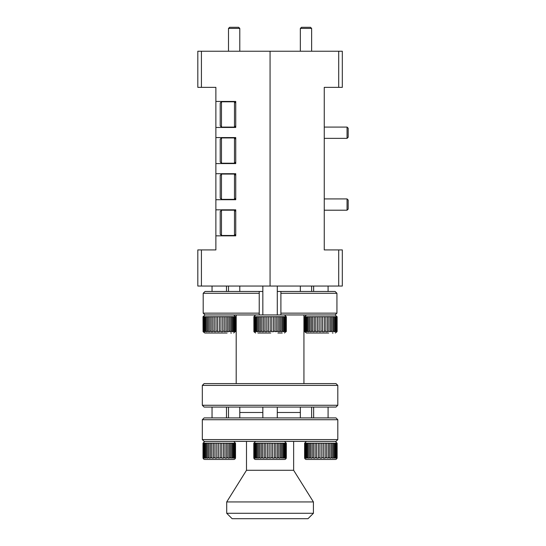 <?xml version="1.0" encoding="UTF-8"?>
<svg xmlns="http://www.w3.org/2000/svg" width="546" height="546" viewBox="0 0 546 546"><rect width="100%" height="100%" fill="white"/><g stroke="black" fill="none" stroke-linecap="round" stroke-linejoin="round"><path stroke-width="0.82" d="M202.327 419.717L204.136 417.908L335.995 417.908L337.803 419.717L202.327 419.717L202.327 439.585L337.803 439.585L335.995 441.393L204.136 441.393L202.327 439.585M307.999 518.7L232.132 518.7L226.713 513.281L313.418 513.281L307.999 518.7M239.79 412.489L262.838 412.489L239.79 412.489M277.293 412.489L300.341 412.489L277.293 412.489M293.639 441.393L293.639 470.29L313.418 501.945L226.713 501.945L226.713 513.281M313.418 501.945L313.418 513.281M293.639 470.29L246.492 470.29L226.713 501.945M246.492 441.393L246.492 470.29M337.803 419.717L337.803 439.585M300.341 407.07L300.341 417.908M311.63 407.07L311.63 417.908M201.426 87.36L197.816 87.36L197.816 51.235L201.426 51.235L201.426 87.36L215.875 87.36L215.875 249.925L201.426 249.925L201.426 286.049L197.816 286.049L197.816 249.925L201.426 249.925M201.426 51.235L270.065 51.235L270.065 286.049L201.426 286.049M215.875 235.838L235.742 235.838L235.742 209.828L215.875 209.828M215.875 127.457L235.742 127.457L235.742 101.447L215.875 101.447M215.875 163.582L235.742 163.582L235.742 137.572L215.875 137.572M215.875 199.713L235.742 199.713L235.742 173.696L215.875 173.696M270.065 51.235L270.065 286.049L338.704 286.049L338.704 249.925L324.256 249.925L324.256 87.36L338.704 87.36L338.704 51.235L270.065 51.235M338.704 249.925L342.315 249.925L342.315 286.049L338.704 286.049M338.704 51.235L342.315 51.235L342.315 87.36L338.704 87.36M324.256 248.116C324.256 244.704 324.256 244.704 324.256 248.116M234.48 127.095L234.48 101.809L221.478 101.809L221.478 127.095L234.48 127.095L235.742 125.833M221.478 127.095L220.209 125.833L220.209 103.071L221.478 101.809M234.48 199.351L234.48 174.058L221.478 174.058L221.478 199.351L234.48 199.351L235.742 198.082M221.478 199.351L220.209 198.082L220.209 175.327L221.478 174.058M234.48 235.476L234.48 210.19L221.478 210.19L221.478 235.476L234.48 235.476L235.742 234.207M221.478 235.476L220.209 234.207L220.209 211.452L221.478 210.19M234.48 163.22L234.48 137.933L221.478 137.933L221.478 163.22L234.48 163.22L235.742 161.957M221.478 163.22L220.209 161.957L220.209 139.203L221.478 137.933M300.341 28.426L301.474 27.3L310.503 27.3L311.63 28.426L300.341 28.426L300.341 51.235M347.058 127.075L348.184 128.201L348.184 137.237L347.058 138.363L347.058 127.075L324.256 127.075M347.058 198.921L348.184 200.048L348.184 209.077L347.058 210.21L347.058 198.921L324.256 198.921M228.501 28.426L229.627 27.3L238.657 27.3L239.79 28.426L228.501 28.426L228.501 51.235M202.327 405.268L337.803 405.268L335.995 407.07L204.136 407.07L202.327 405.268L202.327 385.394L204.136 383.592L335.995 383.592L337.803 385.394L202.327 385.394M337.803 405.268L337.803 385.394M236.2 383.592L236.2 314.953M303.931 383.592L303.931 314.953M205.03 291.468L203.201 293.277L205.03 291.468L259.227 291.468L259.227 293.277L203.201 293.277L203.201 313.145L259.227 313.145L259.227 293.277M335.101 291.468L336.93 293.277L280.903 293.277L280.903 313.145L336.93 313.145L336.93 293.277L335.101 291.468L277.293 291.468M262.838 291.468L259.227 291.468M336.957 316.694L335.101 314.953L336.93 313.145L335.101 314.953L280.903 314.953L280.903 313.145M259.227 313.145L259.227 314.953L205.03 314.953L203.201 313.145L205.03 314.953L203.01 316.755L203.071 331.688L203.365 316.755L203.105 331.21M280.903 291.468L280.903 293.277M228.501 417.908L228.501 407.07M239.79 417.908L239.79 407.07M300.341 291.468L300.341 286.049M311.63 291.468L311.63 286.049M284.514 441.393L286.322 443.195L270.966 443.195L270.966 457.65L272.556 457.65L272.543 458.128L274.31 458.128L274.324 457.65L275.839 457.65L275.812 458.128L277.464 458.128L277.491 457.65L278.876 457.65L278.835 458.128L280.296 458.128L280.337 457.65L281.524 457.65L281.477 458.128L283.667 457.65L283.613 458.128L284.514 458.128L284.575 457.65L285.224 457.65L285.162 458.128L285.722 458.128L286.111 457.65L286.234 458.128L286.302 457.65A1.809 1.809 0 0 1 284.514 459.452L255.617 459.452A1.809 1.809 0 0 1 253.808 457.65L253.89 458.128L254.02 457.65L254.409 458.128L254.968 458.128L254.907 457.65L255.555 457.65L255.61 458.128L256.518 458.128L256.456 457.65L257.398 457.65L257.446 458.128L258.654 458.128L258.606 457.65L259.794 457.65L259.835 458.128L261.295 458.128L261.254 457.65L262.64 457.65L262.667 458.128L264.312 458.128L264.291 457.65L265.806 457.65L265.82 458.128L267.588 458.128L267.574 457.65L270.966 458.128L270.966 457.65L270.966 458.128M255.617 441.393L253.808 443.195L253.89 458.128M270.966 443.134L253.89 443.134M277.293 417.908L277.293 407.07M262.838 417.908L262.838 407.07M253.808 457.65L253.808 443.195L253.829 457.65M265.806 457.65L265.806 443.195M264.291 443.195L264.291 457.65M262.64 457.65L262.64 443.195M261.254 443.195L261.254 457.65M259.794 457.65L259.794 443.195M258.606 443.195L258.606 457.65M257.398 457.65L257.398 443.195M256.456 443.195L256.456 457.65M255.555 457.65L255.555 443.195M254.907 443.195L254.907 457.65M254.347 457.65L254.347 443.195M254.02 443.195L254.02 457.65M286.302 443.195L286.302 457.65L286.322 443.195M286.111 457.65L286.111 443.195M285.783 443.195L285.783 457.65M285.224 457.65L285.224 443.195M284.575 443.195L284.575 457.65M283.667 457.65L283.667 443.195M282.732 443.195L282.732 457.65M281.524 457.65L281.524 443.195M280.337 443.195L280.337 457.65M278.876 457.65L278.876 443.195M277.491 443.195L277.491 457.65M275.839 457.65L275.839 443.195M274.324 443.195L274.324 457.65M272.556 457.65L272.556 443.195M267.574 443.195L267.574 457.65M269.164 458.128L269.164 443.134M270.065 459.452L258.21 459.452L270.065 459.452M274.31 443.134L274.31 458.128M277.464 443.134L277.464 458.128M280.296 443.134L280.296 458.128M282.685 443.134L282.685 458.128M284.514 443.134L284.514 458.128M285.722 443.134L285.722 458.128M286.234 443.134L286.234 458.128M254.409 443.134L254.409 458.128M255.61 443.134L255.61 458.128M257.446 443.134L257.446 458.128M259.835 443.134L259.835 458.128M262.667 443.134L262.667 458.128M265.82 443.134L265.82 458.128M233.715 441.393L235.517 443.195L220.168 443.195L220.168 457.65L221.751 457.65L221.737 458.128L223.505 458.128L223.519 457.65L225.041 457.65L225.013 458.128L226.665 458.128L226.692 457.65L228.071 457.65L228.037 458.128L229.497 458.128L229.532 457.65L230.719 457.65L230.671 458.128L232.869 457.65L232.814 458.128L233.715 458.128L233.77 457.65L234.418 457.65L234.357 458.128L234.916 458.128L235.312 457.65L235.435 458.128L235.517 457.65A1.809 1.809 0 0 1 233.715 459.452L204.811 459.452A1.809 1.809 0 0 1 203.01 457.65L203.092 458.128L203.214 457.65L203.61 458.128L204.17 458.128L204.108 457.65L204.757 457.65L204.811 458.128L205.712 458.128L205.658 457.65L206.6 457.65L206.647 458.128L207.855 458.128L207.808 457.65L208.988 457.65L209.029 458.128L210.49 458.128L210.456 457.65L211.834 457.65L211.862 458.128L213.513 458.128L213.486 457.65L215.008 457.65L215.022 458.128L216.782 458.128L216.769 457.65L220.168 458.128L220.168 457.65L220.168 458.128M204.811 441.393L203.01 443.195L203.092 458.128M220.168 443.134L203.092 443.134M226.488 417.908L226.488 407.07M212.039 417.908L212.039 407.07M203.01 457.65L203.01 443.195L203.023 457.65M215.008 457.65L215.008 443.195M213.486 443.195L213.486 457.65M211.834 457.65L211.834 443.195M210.456 443.195L210.456 457.65M208.988 457.65L208.988 443.195M207.808 443.195L207.808 457.65M206.6 457.65L206.6 443.195M205.658 443.195L205.658 457.65M204.757 457.65L204.757 443.195M204.108 443.195L204.108 457.65M203.549 457.65L203.549 443.195M203.214 443.195L203.214 457.65M235.497 443.195L235.497 457.65M235.312 457.65L235.312 443.195M234.978 443.195L234.978 457.65M234.418 457.65L234.418 443.195M233.77 443.195L233.77 457.65M232.869 457.65L232.869 443.195M231.927 443.195L231.927 457.65M230.719 457.65L230.719 443.195M229.532 443.195L229.532 457.65M228.071 457.65L228.071 443.195M226.692 443.195L226.692 457.65M225.041 457.65L225.041 443.195M223.519 443.195L223.519 457.65M221.751 457.65L221.751 443.195M216.769 443.195L216.769 457.65M218.359 458.128L218.359 443.134M223.505 443.134L223.505 458.128M226.665 443.134L226.665 458.128M229.497 443.134L229.497 458.128M231.879 443.134L231.879 458.128M233.715 443.134L233.715 458.128M234.916 443.134L234.916 458.128M235.435 443.134L235.435 458.128M203.61 443.134L203.61 458.128M204.811 443.134L204.811 458.128M206.647 443.134L206.647 458.128M209.029 443.134L209.029 458.128M211.862 443.134L211.862 458.128M215.022 443.134L215.022 458.128M282.241 333.012L277.894 333.012M286.254 331.688L286.24 331.21L284.514 333.012M285.899 331.688L286.179 316.694L260.592 316.755L260.592 331.21L261.937 331.21L261.964 331.688L263.575 331.688L263.547 331.21L265.042 331.21L265.056 331.688L266.803 331.688L266.789 331.21L268.366 331.21L268.366 331.688L270.174 331.688L270.168 331.21L271.765 331.21L271.751 331.688L273.539 331.688L273.546 331.21L275.088 331.21L275.061 331.688L278.194 331.21L278.16 331.688L279.668 331.688L279.702 331.21L280.944 331.21L280.897 331.688L282.166 331.688L282.214 331.21L283.217 331.21L283.162 331.688L284.138 331.688L284.193 331.21L284.916 331.21L284.855 331.688L285.497 331.688L285.967 331.21L285.899 331.688M259.227 314.953L280.903 314.953M286.24 316.755L286.24 331.21M280.944 331.21L280.944 316.755M279.702 316.755L279.702 331.21M278.194 331.21L278.194 316.755M276.774 316.755L276.774 331.21M275.088 331.21L275.088 316.755M273.546 316.755L273.546 331.21M271.765 331.21L271.765 316.755M270.168 316.755L270.168 331.21M268.366 331.21L268.366 316.755M266.789 316.755L266.789 331.21M265.042 331.21L265.042 316.755M263.547 316.755L263.547 331.21M261.937 331.21L261.937 316.755M259.186 331.21L259.186 316.755L258.053 316.755L258.053 331.21L259.186 331.21L259.227 331.688L260.633 331.688L260.592 331.21M256.913 331.21L256.913 316.755L256.04 316.755L256.04 331.21L256.913 331.21L256.961 331.688L258.101 331.688L258.053 331.21M255.214 331.21L255.214 316.755L254.634 316.755L254.634 331.21L255.214 331.21L255.269 331.688L256.094 331.688L256.04 331.21M254.163 331.21L254.163 316.755L253.91 331.21L254.224 331.688L254.702 331.688L254.634 331.21M253.972 331.688L253.876 316.694L253.91 331.21M286.322 331.21L286.322 316.755M285.967 331.21L285.967 316.755M285.558 316.755L285.558 331.21M284.916 331.21L284.916 316.755M284.193 316.755L284.193 331.21M282.214 316.755L282.214 331.21M283.217 331.21L283.217 316.755M257.889 333.012L269.39 333.012M270.741 333.012L258.565 333.012M254.634 316.755L254.163 316.755M256.04 316.755L255.214 316.755M258.053 316.755L256.913 316.755M260.592 316.755L259.186 316.755M284.138 316.694L284.138 331.688M285.497 316.694L285.497 331.688M254.224 316.694L254.224 331.688M255.269 316.694L255.269 331.688M256.961 316.694L256.961 331.688M259.227 316.694L259.227 331.688M261.964 316.694L261.964 331.688M265.056 316.694L265.056 331.688M268.366 316.694L268.366 331.688M273.539 316.694L273.539 331.688M276.747 316.694L276.747 331.688M279.668 316.694L279.668 331.688M282.166 316.694L282.166 331.688M227.095 333.012L204.811 333.012L227.095 333.012M235.456 331.688L235.442 331.21L233.715 333.012M235.101 331.688L235.374 316.694L209.794 316.755L209.794 331.21L211.131 331.21L211.165 331.688L212.776 331.688L212.749 331.21L214.237 331.21L214.257 331.688L216.004 331.688L215.984 331.21L217.561 331.21L217.567 331.688L219.369 331.688L219.369 331.21L220.959 331.21L220.953 331.688L222.734 331.688L222.748 331.21L224.283 331.21L224.263 331.688L227.389 331.21L227.354 331.688L228.87 331.688L228.904 331.21L230.139 331.21L230.091 331.688L231.368 331.688L231.415 331.21L232.412 331.21L232.357 331.688L233.34 331.688L233.395 331.21L234.111 331.21L234.05 331.688L234.698 331.688L235.162 331.21L235.101 331.688M235.442 316.755L235.442 331.21M230.139 331.21L230.139 316.755M228.904 316.755L228.904 331.21M227.389 331.21L227.389 316.755M225.969 316.755L225.969 331.21M224.283 331.21L224.283 316.755M222.748 316.755L222.748 331.21M220.959 331.21L220.959 316.755M219.369 316.755L219.369 331.21M217.561 331.21L217.561 316.755M215.984 316.755L215.984 331.21M214.237 331.21L214.237 316.755M212.749 316.755L212.749 331.21M211.131 331.21L211.131 316.755M208.388 331.21L208.388 316.755L207.255 316.755L207.255 331.21L208.388 331.21L208.429 331.688L209.835 331.688L209.794 331.21M206.108 331.21L206.108 316.755L205.235 316.755L205.235 331.21L206.108 331.21L206.163 331.688L207.303 331.688L207.255 331.21M204.409 331.21L204.409 316.755L203.835 316.755L203.835 331.21L204.409 331.21L204.47 331.688L205.296 331.688L205.235 331.21M235.517 331.21L235.517 316.755M235.162 331.21L235.162 316.755M234.753 316.755L234.753 331.21M234.111 331.21L234.111 316.755M233.395 316.755L233.395 331.21M231.415 316.755L231.415 331.21M232.412 331.21L232.412 316.755M207.091 333.012L218.591 333.012M230.767 333.012L231.436 333.012M219.936 333.012L207.76 333.012M203.105 316.755L203.173 331.688M203.835 316.755L203.365 316.755M205.235 316.755L204.409 316.755M207.255 316.755L206.108 316.755M209.794 316.755L208.388 316.755M203.365 331.21L203.426 331.688L203.897 331.688L203.835 331.21M233.34 316.694L233.34 331.688M234.698 316.694L234.698 331.688M203.426 316.694L203.426 331.688M204.47 316.694L204.47 331.688M206.163 316.694L206.163 331.688M208.429 316.694L208.429 331.688M211.165 316.694L211.165 331.688M214.257 316.694L214.257 331.688M217.567 316.694L217.567 331.688M222.734 316.694L222.734 331.688M225.948 316.694L225.948 331.688M228.87 316.694L228.87 331.688M231.368 316.694L231.368 331.688M328.699 333.012L306.415 333.012L328.699 333.012M337.059 316.694L311.397 316.755L311.397 331.21L312.735 331.21L312.769 331.688L314.38 331.688L314.353 331.21L315.841 331.21L315.861 331.688L317.608 331.688L317.588 331.21L319.164 331.21L319.171 331.688L320.973 331.688L320.973 331.21L322.563 331.21L322.556 331.688L324.338 331.688L324.351 331.21L325.887 331.21L325.866 331.688L327.552 331.688L327.573 331.21L330.473 331.688L330.507 331.21L331.743 331.21L331.695 331.688L332.971 331.688L333.019 331.21L334.015 331.21L333.961 331.688L334.944 331.688L334.998 331.21L335.715 331.21L335.654 331.688L336.295 331.688L336.766 331.21L336.978 331.688L337.121 331.21L336.957 331.688M331.743 331.21L331.743 316.755M330.507 316.755L330.507 331.21M328.992 331.21L328.992 316.755M327.573 316.755L327.573 331.21M325.887 331.21L325.887 316.755M324.351 316.755L324.351 331.21M322.563 331.21L322.563 316.755M320.973 316.755L320.973 331.21M319.164 331.21L319.164 316.755M317.588 316.755L317.588 331.21M315.841 331.21L315.841 316.755M314.353 316.755L314.353 331.21M312.735 331.21L312.735 316.755M309.991 331.21L309.991 316.755L308.859 316.755L308.859 331.21L309.991 331.21L310.032 331.688L311.438 331.688L311.397 331.21M307.712 331.21L307.712 316.755L306.838 316.755L306.838 331.21L307.712 331.21L307.767 331.688L308.906 331.688L308.859 331.21M306.013 331.21L306.013 316.755L305.439 316.755L305.439 331.21L306.013 331.21L306.074 331.688L306.9 331.688L306.838 331.21M304.968 331.21L304.968 316.755L304.709 331.21L305.03 331.688L305.501 331.688L305.439 331.21M304.777 331.688L304.675 316.694L304.709 331.21M337.121 331.21L337.121 316.755M337.046 316.755L337.046 331.21M336.766 331.21L336.766 316.755M336.356 316.755L336.356 331.21M335.715 331.21L335.715 316.755M334.998 316.755L334.998 331.21M333.019 316.755L333.019 331.21M334.015 331.21L334.015 316.755M308.688 333.012L320.195 333.012M332.371 333.012L333.04 333.012M321.539 333.012L309.364 333.012M305.439 316.755L304.968 316.755M306.838 316.755L306.013 316.755M308.859 316.755L307.712 316.755M311.397 316.755L309.991 316.755M334.944 316.694L334.944 331.688M336.295 316.694L336.295 331.688M336.978 316.694L336.978 331.688M305.03 316.694L305.03 331.688M306.074 316.694L306.074 331.688M307.767 316.694L307.767 331.688M310.032 316.694L310.032 331.688M312.769 316.694L312.769 331.688M315.861 316.694L315.861 331.688M319.171 316.694L319.171 331.688M324.338 316.694L324.338 331.688M327.552 316.694L327.552 331.688M330.473 316.694L330.473 331.688M332.971 316.694L332.971 331.688M304.613 457.65L304.695 458.128L304.818 457.65L305.214 458.128L305.774 458.128L305.705 457.65L306.361 457.65L306.415 458.128L307.316 458.128L307.262 457.65L308.197 457.65L308.251 458.128L309.459 458.128L309.411 457.65L310.592 457.65L310.633 458.128L312.094 458.128L312.059 457.65L313.438 457.65L313.465 458.128L315.117 458.128L315.09 457.65L316.612 457.65L316.625 458.128L318.386 458.128L318.373 457.65L319.963 457.65L319.963 458.128L321.771 458.128L321.771 457.65L323.355 457.65L323.341 458.128L325.109 458.128L325.123 457.65L328.269 458.128L328.296 457.65L329.675 457.65L329.641 458.128L331.101 458.128L331.135 457.65L332.323 457.65L332.275 458.128L333.483 458.128L333.531 457.65L334.473 457.65L334.418 458.128L335.319 458.128L335.374 457.65L336.022 457.65L335.961 458.128L336.52 458.128L336.916 457.65L337.039 458.128L337.121 457.65A1.809 1.809 0 0 1 335.319 459.452L306.415 459.452A1.809 1.809 0 0 1 304.613 457.65L304.613 443.195L306.415 441.393M335.319 441.393L337.121 443.195L304.613 443.195M328.091 417.908L328.091 407.07M313.643 417.908L313.643 407.07M316.612 457.65L316.612 443.195M315.09 443.195L315.09 457.65M313.438 457.65L313.438 443.195M312.059 443.195L312.059 457.65M310.592 457.65L310.592 443.195M309.411 443.195L309.411 457.65M308.197 457.65L308.197 443.195M307.262 443.195L307.262 457.65M306.361 457.65L306.361 443.195M305.705 443.195L305.705 457.65M305.153 457.65L305.153 443.195M304.818 443.195L304.818 457.65M304.627 457.65L304.627 443.195M337.1 443.195L337.1 457.65M336.916 457.65L336.916 443.195M336.582 443.195L336.582 457.65M336.022 457.65L336.022 443.195M335.374 443.195L335.374 457.65M334.473 457.65L334.473 443.195M333.531 443.195L333.531 457.65M332.323 457.65L332.323 443.195M331.135 443.195L331.135 457.65M329.675 457.65L329.675 443.195M328.296 443.195L328.296 457.65M326.644 457.65L326.644 443.195M325.123 443.195L325.123 457.65M323.355 457.65L323.355 443.195M321.771 443.134L321.771 458.128M318.373 443.195L318.373 457.65M319.963 458.128L319.963 443.134M320.864 459.452L309.016 459.452L320.864 459.452M325.109 443.134L325.109 458.128M328.269 443.134L328.269 458.128M331.101 443.134L331.101 458.128M333.483 443.134L333.483 458.128M335.319 443.134L335.319 458.128M336.52 443.134L336.52 458.128M337.039 443.134L337.039 458.128M304.695 443.134L304.695 458.128M305.214 443.134L305.214 458.128M306.415 443.134L306.415 458.128M308.251 443.134L308.251 458.128M310.633 443.134L310.633 458.128M313.465 443.134L313.465 458.128M316.625 443.134L316.625 458.128M235.742 103.071L234.48 101.809M235.742 175.327L234.48 174.058M235.742 211.452L234.48 210.19M235.742 139.203L234.48 137.933M311.63 28.426L311.63 51.235M239.79 286.049L239.79 291.468M228.501 286.049L228.501 291.468M347.058 138.363L324.256 138.363M347.058 210.21L324.256 210.21M239.79 28.426L239.79 51.235M235.517 457.65L235.517 443.195M284.514 314.953L286.254 316.694M277.293 314.953L277.293 286.049M262.838 314.953L262.838 286.049M255.617 314.953L253.876 316.694M253.876 331.688L255.617 333.012M233.715 314.953L235.456 316.694M226.488 291.468L226.488 286.049M212.039 291.468L212.039 286.049M203.071 331.688L204.811 333.012M337.059 331.688L335.319 333.012M328.091 291.468L328.091 286.049M313.643 291.468L313.643 286.049M306.415 314.953L304.675 316.694M304.675 331.688L306.415 333.012M337.121 457.65L337.121 443.195"/></g></svg>
